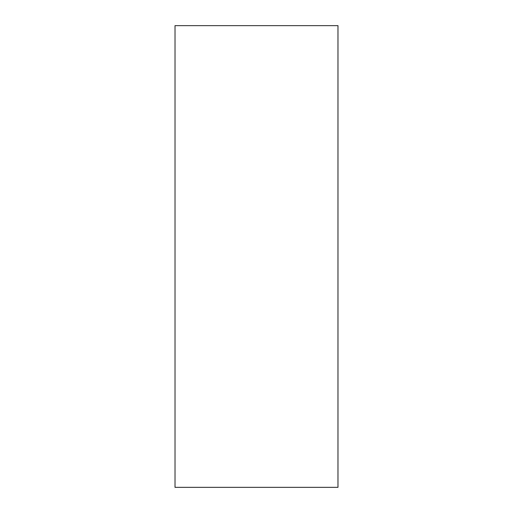 <?xml version="1.0" encoding="UTF-8"?>
<svg xmlns="http://www.w3.org/2000/svg" width="513" height="513" viewBox="0 0 513 513"><rect width="100%" height="100%" fill="white"/><g stroke="black" fill="none" stroke-linecap="round" stroke-linejoin="round"><path stroke-width="0.77" d="M175.023 487.35L337.977 487.35L337.977 25.65L175.023 25.65L175.023 487.35"/></g></svg>
